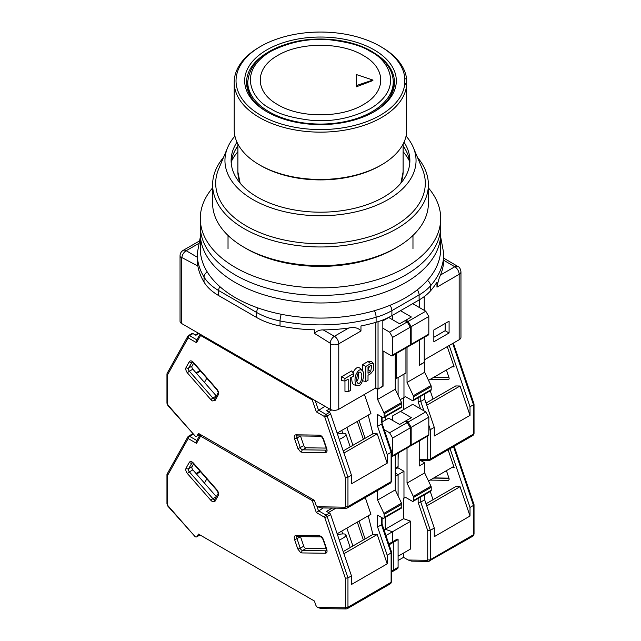 <?xml version="1.0" encoding="UTF-8"?>
<svg xmlns="http://www.w3.org/2000/svg" width="641" height="641" viewBox="0 0 641 641"><rect width="100%" height="100%" fill="white"/><g stroke="black" fill="none" stroke-linecap="round" stroke-linejoin="round"><path stroke-width="0.96" d="M338.769 409.254L338.769 343.824L360.963 331.012L360.963 325.981A123.288 71.183 0 0 0 376.099 322.271L376.099 317.239A123.288 71.183 180 0 1 280.037 320.949A61.648 35.592 180 0 1 256.68 312.496L256.68 317.527L218.677 295.589A61.648 35.592 0 0 1 204.038 282.096A123.288 71.183 0 0 1 197.348 262.129L197.348 265.759L181.844 257.554A0.809 0.465 60 0 0 181.307 257.906A6.162 3.558 180 0 1 180.041 255.743L180.041 321.173A6.162 3.558 0 0 0 181.307 323.336L330.66 409.567A6.162 3.558 0 0 0 338.769 409.254L375.858 387.845L378.038 389.103L378.038 321.678M459.156 339.754A6.162 3.558 0 0 0 460.959 337.238L460.959 271.8A6.162 3.558 180 0 1 459.156 274.324L459.156 339.754L424.246 359.905M424.246 337.382L424.246 362.429L419.23 365.066M395.257 377.902L396.346 378.535L405.937 372.998L405.937 347.951M382.837 319.987L382.837 386.331L378.038 389.103M256.68 317.527A61.648 35.592 0 0 0 280.037 325.981A123.288 71.183 0 0 0 314.627 329.843L314.627 333.472L330.131 343.159A0.809 0.465 60 0 1 330.66 344.129L330.66 409.567M181.307 257.906L181.307 323.336M449.093 321.181L433.837 329.987L433.837 341.789L449.093 332.983L449.093 321.181M376.099 322.271A61.648 35.592 0 0 0 391.891 315.668L419.11 299.956A61.648 35.592 0 0 0 430.544 290.838A123.288 71.183 0 0 0 436.962 282.096L436.962 287.136L459.156 274.324A6.162 3.558 -120 0 0 454.798 266.768A6.162 3.59 -59.6 0 1 457.914 266.488C459.445 266.976 460.454 268.747 460.959 271.8M419.446 299.756L419.446 307.56M419.446 340.147L419.446 365.194M396.346 353.487L396.346 378.535M362.269 370.538C360.386 369.016 358.519 369.913 356.676 373.246C353.96 377.413 354.826 386.05 357.414 385.674L359.297 385.329C361.444 385.866 365.875 373.799 362.269 370.538L360.138 368.335C357.766 366.404 355.402 367.878 353.039 372.75M351.869 377.036C351.556 381.804 352.414 384.44 354.449 384.937L357.414 385.674M344.914 378.535L353.632 373.495L351.621 370.947L341.693 376.676L341.693 380.586L344.914 381.05L344.914 378.535L341.693 376.676M344.962 381.018L344.962 391.282L348.183 391.747L348.183 379.16L344.914 381.05M375.858 322.343L375.858 387.845M362.614 380.754L365.835 381.555L368.014 380.297L368.014 375.257L370.626 373.751L373.799 369.849L373.703 363.816L371.572 361.612L368.014 361.476L362.614 364.593L362.614 370.971M330.131 343.159A6.162 3.526 -60.4 0 1 334.41 336.277L323.184 329.907C319.466 329.867 316.614 331.052 314.627 333.472M197.348 265.759L197.212 253.708A123.288 71.183 180 0 0 204.038 277.064A6.162 4.751 -31 0 1 207.243 271.928M197.212 257.169L186.202 250.711A6.162 3.59 120.4 0 0 181.844 257.554M443.652 258.98L443.764 260.286A123.288 71.183 180 0 1 440.527 275.005C439.109 277.922 437.915 281.96 436.962 287.136M449.093 332.983L445.166 330.716L445.166 323.449M433.837 337.262L445.166 330.716M424.246 310.332L424.246 296.591M353.632 373.495L353.632 376.019L350.363 377.902L350.363 390.489L348.183 391.747M360.963 331.012C358.407 327.863 354.313 326.87 348.68 328.04L334.41 336.277A6.162 3.558 60 0 1 338.769 343.824A6.162 3.558 180 0 1 330.66 344.129M365.835 381.555L365.835 366.452L362.614 364.593M365.835 366.452L370.626 363.687L368.014 361.476M373.703 363.816L370.626 363.687M323.184 329.907A123.288 71.183 0 0 0 348.68 328.04M359.297 372.237C357.87 371.58 355.274 381.05 357.71 383.094C358.76 384.047 359.817 383.446 360.867 381.299C362.333 376.467 362.125 373.391 360.25 372.068L359.297 372.237M370.626 365.699L368.014 367.205L368.014 373.246L370.626 371.74L371.748 365.482L370.626 365.699M358.455 373.022C358.648 377.533 358.103 380.193 356.821 381.01M369.593 366.299L368.014 369.528L370.626 371.74M231.417 161.372A92.472 53.387 180 0 1 237.891 151.701M403.109 151.701A92.472 53.387 180 0 1 409.583 161.372M212.62 187.853A120.212 69.404 0 0 0 200.288 218.469L200.288 248.676A120.212 69.404 0 0 0 320.5 318.072A120.212 69.404 0 0 0 440.712 248.676L440.712 233.572A120.212 69.404 0 0 1 320.5 302.977A120.212 69.404 0 0 1 200.288 233.572A120.212 69.404 0 0 0 320.5 302.977A120.212 69.404 0 0 0 440.712 233.572L440.712 226.025A120.212 69.404 0 0 1 320.5 295.421A120.212 69.404 0 0 1 200.288 226.025A120.212 69.404 0 0 0 320.5 295.421A120.212 69.404 0 0 0 440.712 226.025L440.712 218.469A120.212 69.404 0 0 0 428.38 187.853M403.109 145.908A89.387 51.609 180 0 1 409.783 163.102M231.217 163.102A89.387 51.609 180 0 1 237.891 145.908M404.014 142.198A89.387 51.609 180 0 1 409.887 160.587A89.387 51.609 180 0 1 320.5 212.195A89.387 51.609 180 0 1 231.113 160.587A89.387 51.609 180 0 1 236.986 142.198M234.918 136.06A95.549 55.166 0 0 0 227.643 147.582A95.549 55.166 0 0 0 320.5 215.753A95.549 55.166 0 0 0 413.357 147.582A95.549 55.166 0 0 0 406.082 136.06M244.213 247.41L246.392 248.668A104.795 60.502 0 0 0 394.608 248.668L396.787 247.41A107.88 62.281 180 0 1 244.221 247.41A107.88 62.281 180 0 1 244.213 247.41A107.88 62.281 180 0 1 212.62 203.373L212.62 184.688A107.88 62.281 0 0 0 244.221 228.733A107.88 62.281 0 0 0 361.78 242.234A107.88 62.281 0 0 0 428.38 184.688A107.88 62.281 0 0 0 417.491 157.422M227.643 147.582L218.653 168.976A104.795 60.502 0 0 0 246.4 226.025A104.795 60.502 0 0 0 371.812 235.992A104.795 60.502 0 0 0 422.347 168.976L413.357 147.582M428.38 184.688L428.38 203.373A107.88 62.281 180 0 1 396.787 247.41M223.509 157.422A107.88 62.281 0 0 0 212.62 184.688M200.288 218.469A120.212 69.404 0 0 0 320.5 287.873A120.212 69.404 0 0 0 440.712 218.469M453.355 343.103L474.028 403.974L474.044 433.332A1.851 1.066 180 0 1 473.499 434.085A3.085 1.779 -120 0 1 472.866 435.495L474.044 433.332M473.499 403.582L473.499 404.743L470.013 406.755L470.013 415.368L434.269 436L434.269 427.395L430.343 429.654L430.343 459.004L473.499 434.085L473.499 404.743L452.698 343.48M430.087 379.424L448.147 379.68A2.468 1.426 -120 0 0 448.62 379.568A2.468 1.426 -120 0 0 448.948 377.453L446.416 369.993M428.508 380.337L452.883 366.267L454.132 366.884L447.258 346.621M470.013 406.755L449.213 345.491M424.246 361.925L424.679 362.173L419.23 365.322L419.23 340.275M395.257 469.292L397.452 468.026A3.085 1.779 -120 0 0 398.093 466.616L398.093 453.147M385.233 420.184L385.233 416.778L385.233 420.184M398.093 395.225L398.093 377.525L398.093 395.225M426.025 403.101L455.735 385.946L460.046 386.01L470.013 415.368M451.857 366.852L454.132 366.884M428.821 430.095L430.343 429.654L428.821 425.159M426.746 405.232L460.046 386.01M424.679 362.173L424.679 372.245L430.96 385.529A1.851 1.066 -120 0 1 431.217 386.587L431.217 389.608L413.565 399.8A1.851 1.066 60 0 1 413.181 400.649A1.851 1.066 60 0 1 412.259 400.553L405.497 396.651L400.208 399.712L405.505 396.651M413.181 400.649L430.832 390.449A1.851 1.066 -120 0 0 431.217 389.608M424.679 394.007L424.679 399.151L434.269 427.395M407.027 347.318L407.027 382.437L413.301 395.721A1.851 1.066 60 0 1 413.565 396.779L413.565 399.8M407.243 321.91L389.592 332.102L392.645 337.382L392.645 355.002A1.851 1.066 60 0 1 392.26 355.851L409.911 345.659A1.851 1.066 -120 0 0 410.296 344.81L410.296 327.19L407.243 321.91L405.064 320.652L411.386 316.999L400.489 310.709L392.645 315.236L392.645 319.771M403.974 374.128L403.974 397.532M405.937 320.147L408.117 321.405L425.768 311.214L412.692 303.658L400.489 310.709M425.768 311.214L428.821 316.494L411.169 326.686L411.169 344.305A1.851 1.066 60 0 1 410.785 345.154A1.851 1.066 60 0 1 410.24 345.219M410.785 345.154L428.436 334.963A1.851 1.066 -120 0 0 428.821 334.113L428.821 316.494M403.542 409.615L403.542 397.789M407.027 382.437L424.679 372.245M423.957 410.833L420.76 401.418L424.679 399.151M420.76 396.274L420.76 401.418L418.14 401.763L420.552 408.87M411.169 326.686L408.117 321.405M199.832 434.197L197.132 435.752A3.085 1.779 60 0 1 196.715 436.192A3.085 1.779 60 0 1 195.176 436.032L167.902 405.537L166.956 403.133A1.851 1.066 180 0 0 167.501 403.886L167.99 405.072L195.096 435.992M197.132 435.752L198.446 433.396L314.394 500.341L315.717 504.219A3.085 1.779 60 0 0 317.672 506.759L344.858 507.191L345.347 506.566L345.347 477.569L347.959 477.216L351.452 475.205L330.636 413.926A1.851 1.066 -120 0 0 329.466 412.395L326.549 410.721L329.602 408.958M167.501 374.889L167.069 373.447L187.869 336.213A1.851 1.426 -150.8 0 1 188.31 335.78A1.851 1.066 -120 0 1 188.558 335.515L187.869 336.213A1.851 1.426 -150.8 0 0 188.174 337.871L167.501 374.889L167.501 403.886M313.593 399.712A1.851 0.489 161.2 0 1 312.271 399.952L200.569 335.467L196.531 342.695L197.027 339.962M200.761 334.57A1.851 1.066 120 0 0 200.569 335.467A1.851 1.426 -150.8 0 1 200.136 334.209M345.347 506.566A1.851 1.066 0 0 0 347.959 506.566L347.959 477.216L327.15 415.937A1.851 0.489 161.2 0 1 324.666 416.674L316.309 411.851L324.979 406.282M344.858 507.191A1.851 1.426 90.8 0 0 346.14 508.281L321.165 507.928L317.752 506.807M326.173 448.083L306.077 447.803A2.468 1.426 60 0 1 303.746 445.527L300.501 435.96A2.468 1.426 60 0 1 300.493 435.952L297.007 437.979A2.468 1.426 60 0 1 297.272 435.912M364.433 394.439L370.931 413.573L337.142 433.084M210.993 399.8L187.484 372.99C185.906 370.947 185.441 369.104 186.074 367.461L189.327 361.652C190.305 360.402 191.667 360.643 193.406 362.381L216.914 389.191C218.485 391.234 218.958 393.069 218.317 394.72L215.072 400.529L212.331 400.929L210.993 399.8A1.851 0.489 -41.2 0 1 212.868 398.013L216.362 396.002A2.468 1.426 -120 0 0 216.362 396.01L192.853 369.192A2.468 1.426 60 0 1 192.052 366.035L193.63 363.199M382.837 386.082L377.605 389.351L375.426 388.093M351.452 475.205L351.452 483.819L387.196 463.179L387.196 454.573L391.114 452.306L391.114 451.144M359.04 420.448L365.098 438.284M346.861 427.475L352.919 445.311M363.351 439.285L357.293 421.449M198.934 333.512L195.882 335.275L192.973 333.592A1.851 1.066 -120 0 0 192.044 333.504L188.558 335.515A1.851 1.066 -120 0 1 189.488 335.612A1.851 1.066 120 0 0 188.174 337.871L196.531 342.695M387.196 454.573L377.605 426.329L377.605 414.519L382.837 417.539A1.851 1.066 60 0 0 383.759 417.636L401.41 407.444A1.851 1.066 -120 0 0 401.795 406.594L401.795 403.574A1.851 1.066 -120 0 0 401.53 402.516L395.257 389.231L395.257 354.12M401.53 402.516L383.879 412.708A1.851 1.066 60 0 1 384.143 413.765L384.143 416.786A1.851 1.066 60 0 1 383.759 417.636M383.879 412.708L377.605 399.423L377.605 389.351M368.206 415.152L372.918 433.765L377.22 433.829L387.196 463.179M383.054 386.211L383.054 350.972L391.33 355.755A1.851 1.066 60 0 0 392.26 355.851M389.592 332.102L382.837 328.2M405.064 320.652L399.615 323.793L388.718 317.503L382.837 320.901M377.605 426.329L381.523 424.062L391.114 452.306L391.114 481.655A1.851 1.066 0 0 0 391.659 480.894L391.659 451.657L382.068 423.356M343.929 453.051L377.22 433.829M341.757 430.423L342.727 433.252M372.918 433.765L343.199 450.919M200.521 371.059L196.515 373.374M200.056 370.522L196.042 372.838M377.605 399.423L395.257 389.231M410.296 327.19L392.645 337.382M382.052 423.3L382.068 417.099M381.523 422.908L381.523 416.786M337.495 434.117A10.785 2.868 161.2 0 1 345.916 434.181A10.785 2.868 161.2 0 1 339.273 439.357M454.205 446.272L474.028 504.643L474.044 534.001A1.851 1.066 180 0 1 473.499 534.754A3.085 1.779 -120 0 1 472.866 536.164L474.044 534.001M473.499 504.251L473.499 505.404L470.013 507.424L470.013 516.037L434.269 536.669L434.269 528.056L430.343 530.323L430.343 559.665L473.499 534.754L473.499 505.404L453.548 446.649M398.093 560.49L403.542 557.341L408.181 560.018L411.65 561.147L428.525 561.388A1.851 1.426 -89.2 0 1 427.243 560.29L408.181 560.018M430.087 480.093L448.147 480.349A2.468 1.426 -120 0 0 448.62 480.237A2.468 1.426 -120 0 0 448.948 478.122L446.416 470.662M428.508 481.006L452.883 466.928L454.132 467.553L448.107 449.79M470.013 507.424L450.062 448.66M395.257 476.303L398.093 474.669L398.093 495.894L398.093 474.669L395.257 473.034L398.093 474.669L403.974 471.271L403.974 498.201L405.497 497.32L412.259 501.222A1.851 1.066 60 0 0 413.181 501.31A1.851 1.066 60 0 0 413.565 500.469L413.565 497.448L431.217 487.256A1.851 1.066 -120 0 0 430.96 486.198L424.679 472.906L424.679 462.842L419.23 465.991L419.23 440.944M397.797 467.706L403.974 471.271M420.817 460.607L424.679 462.842M403.542 553.063L403.542 557.341M391.659 570.995L393.294 570.049A3.085 1.779 60 0 1 392.661 571.46L397.452 568.695A3.085 1.779 -120 0 0 398.093 567.285L393.294 570.049L393.294 542.366L393.294 570.049A3.085 1.779 60 0 1 392.661 571.46A3.085 1.779 60 0 1 391.659 571.548M398.093 567.285L398.093 539.602L397.22 539.097L392.42 541.861L393.294 542.366L392.42 541.861L392.42 531.798L385.233 529.258L385.233 517.447L385.233 529.258L403.542 518.689L403.542 498.45L405.505 497.32M426.025 503.77L455.735 486.615L460.046 486.679L470.013 516.037M451.857 467.521L454.132 467.553M420.76 496.935L420.76 502.079L418.14 502.432L427.731 530.668L430.343 530.323L420.76 502.079L424.679 499.82L434.269 528.056M426.746 505.901L460.046 486.679M413.181 501.31L430.832 491.118A1.851 1.066 -120 0 0 431.217 490.277L431.217 487.256M424.679 494.676L424.679 499.82M407.027 447.987L407.027 483.098L413.301 496.39A1.851 1.066 60 0 1 413.565 497.448M407.243 422.571L389.592 432.763L392.645 438.051L392.645 455.671A1.851 1.066 60 0 1 392.26 456.512L409.911 446.32A1.851 1.066 -120 0 0 410.296 445.479L410.296 427.859L407.243 422.571L405.064 421.313L411.386 417.668L400.489 411.378L392.645 415.905L392.645 420.432M398.309 453.019L398.093 460.326M405.937 420.817L408.117 422.074L425.768 411.883L412.692 404.327L400.489 411.378M425.768 411.883L428.821 417.163L411.169 427.355L411.169 444.974A1.851 1.066 60 0 1 410.785 445.815A1.851 1.066 60 0 1 410.24 445.88M410.785 445.815L428.436 435.624A1.851 1.066 -120 0 0 428.821 434.782L428.821 417.163M403.542 518.689L410.729 521.229L410.729 548.912L398.093 556.212M384.071 529.931L385.233 529.258L392.42 531.798L410.729 521.229M389.119 544.778L398.093 539.602M403.974 498.201L403.542 498.45M407.027 483.098L424.679 472.906M411.169 427.355L408.117 422.074M199.832 534.866L197.132 536.421A3.085 1.779 60 0 1 196.715 536.854A3.085 1.779 60 0 1 195.176 536.701L167.902 506.206L166.956 503.802A1.851 1.066 180 0 0 167.501 504.555L167.99 505.741L195.096 536.661M197.132 536.421L198.446 534.065L314.394 601.01L315.717 604.88A3.085 1.779 60 0 0 317.672 607.428L344.858 607.852L345.347 607.235L345.347 578.238L347.959 577.886L351.452 575.874L330.636 514.595A1.851 1.066 -120 0 0 329.466 513.064L326.549 511.382L332.262 508.089M167.501 475.558L167.069 474.116L187.869 436.882A1.851 1.426 -150.8 0 1 188.31 436.441A1.851 1.066 -120 0 1 188.558 436.184L187.869 436.882A1.851 1.426 -150.8 0 0 188.174 438.54L167.501 475.558L167.501 504.555M314.13 500.188A1.851 0.489 161.2 0 1 312.271 500.621L200.569 436.136L196.531 443.364L197.027 440.631M200.954 434.846A1.851 1.066 120 0 0 200.569 436.136A1.851 1.426 -150.8 0 1 200.264 434.478A1.851 1.426 -150.8 0 1 200.28 434.454L196.555 441.128M345.347 607.235A1.851 1.066 0 0 0 347.959 607.235L347.959 577.886L327.15 516.606A1.851 0.489 161.2 0 1 324.666 517.343L316.309 512.52L323.232 507.96M344.858 607.852A1.851 1.426 90.8 0 0 346.14 608.95L321.165 608.597L317.752 607.476M326.173 548.752L306.077 548.472A2.468 1.426 60 0 1 303.746 546.196L300.501 536.629A2.468 1.426 60 0 1 300.493 536.621L297.007 538.64A2.468 1.426 60 0 1 297.272 536.573M365.282 497.608L370.931 514.242L337.142 533.753M210.993 500.469L187.484 473.651C185.906 471.616 185.441 469.773 186.074 468.13L189.327 462.313C190.305 461.063 191.667 461.312 193.406 463.05L216.914 489.86C218.485 491.903 218.958 493.738 218.317 495.381L215.072 501.198L212.331 501.591L210.993 500.469A1.851 0.489 -41.2 0 1 212.868 498.682L216.362 496.671L192.853 469.861A2.468 1.426 60 0 1 192.052 466.704L193.63 463.868M351.452 575.874L351.452 584.488L387.196 563.848L387.196 555.234L391.114 552.975L391.114 551.813M385.97 535.523L392.42 531.798L392.42 541.861L388.831 543.937M359.04 521.109L365.098 538.945M346.861 528.144L352.919 545.98M363.351 539.954L357.293 522.119M193.213 434.398L192.973 434.261A1.851 1.066 -120 0 0 192.044 434.173L188.558 436.184A1.851 1.066 -120 0 1 189.488 436.273A1.851 1.066 120 0 0 188.174 438.54L196.531 443.364M387.196 555.234L377.605 526.998L377.605 515.188L382.837 518.208A1.851 1.066 60 0 0 383.759 518.297L401.41 508.105A1.851 1.066 -120 0 0 401.795 507.263L401.795 504.243A1.851 1.066 -120 0 0 401.53 503.185L395.257 489.892L395.257 454.781M401.53 503.185L383.879 513.377A1.851 1.066 60 0 1 384.143 514.435L384.143 517.455A1.851 1.066 60 0 1 383.759 518.297M383.879 513.377L377.605 500.084L377.605 490.493M368.206 515.821L372.918 534.434L377.22 534.498L387.196 563.848M392.26 456.512A1.851 1.066 60 0 1 391.659 456.56M389.592 432.763L384.207 429.662M405.064 421.313L399.615 424.462L388.718 418.172L382.068 422.01M377.605 526.998L381.523 524.731L391.114 552.975L391.114 582.316A1.851 1.066 0 0 0 391.659 581.563L391.659 552.318L382.068 524.018M343.929 553.72L377.22 534.498M341.757 531.085L342.727 533.921M372.918 534.434L343.199 551.589M200.521 471.728L196.515 474.044M200.056 471.191L196.042 473.499M377.605 500.084L395.257 489.892M410.296 427.859L392.645 438.051M382.052 523.961L382.068 517.768M381.523 523.569L381.523 517.455M337.495 534.786A10.785 2.868 161.2 0 1 345.916 534.85A10.785 2.868 161.2 0 1 339.273 540.026M393.245 82.064A72.745 41.994 180 0 1 348.335 120.869A72.745 41.994 180 0 1 269.06 111.766A72.745 41.994 180 0 1 247.755 82.064C249.637 62.385 265.47 48.924 295.253 41.681C322.038 35.656 354.425 40.127 373.735 52.642C381.123 57.321 386.499 62.778 389.864 69.02C392.108 73.234 393.229 77.585 393.245 82.064L393.245 84.412A72.745 41.994 180 0 1 389.488 97.728M251.512 97.728A72.745 41.994 180 0 1 247.755 84.412L247.755 82.064M363.175 104.691C340.972 118.2 300.052 118.192 277.857 104.707C254.461 91.863 254.381 68.307 277.825 55.414C300.028 41.913 340.948 41.921 363.143 55.398C386.539 68.242 386.619 91.799 363.175 104.691M356.252 86.856L372.902 80.55L372.902 80.053L356.252 85.606L356.252 86.856M356.252 85.606L356.252 74.508L372.902 80.053M234.197 82.32L234.197 129.634A86.303 49.83 0 0 0 259.477 164.865A86.303 49.83 0 0 0 381.523 164.865A86.303 49.83 0 0 0 406.61 132.983L406.61 85.67A86.303 49.83 180 0 1 317.591 132.118A86.303 49.83 180 0 1 234.197 82.32A86.303 49.83 180 0 1 259.477 47.089L260.783 46.328A84.452 48.756 180 0 1 380.217 46.328A84.452 48.756 180 0 1 404.872 78.667L406.458 79.059L406.458 85.293L404.872 82.945A84.452 48.756 180 0 1 286.479 125.436A84.452 48.756 180 0 1 260.783 46.328M380.217 46.328L381.523 47.089A86.303 49.83 180 0 1 406.61 78.955L406.61 78.995M406.61 132.983L406.61 85.67M259.477 164.865L260.783 165.618A84.452 48.756 0 0 0 380.217 165.618L381.523 164.865M404.872 82.945L404.311 82.481M404.872 78.667L404.311 79.155A83.859 48.42 180 0 1 404.359 80.806A83.859 48.42 180 0 1 404.311 82.457M266.88 111.766A75.822 43.78 0 0 0 374.12 111.766A75.822 43.78 0 0 0 374.112 49.854A75.822 43.78 0 0 0 266.888 49.854A75.822 43.78 0 0 0 266.88 111.766L266.88 111.766M373.447 112.143A73.963 42.699 0 0 0 394.463 82.521A73.963 42.699 0 0 0 394.463 82.328A73.963 42.699 0 0 0 374.993 53.451M266.007 53.459A73.963 42.699 0 0 0 246.537 82.521A73.963 42.699 0 0 0 267.553 112.143M394.239 85.662A73.915 42.675 0 0 0 393.221 80.966M247.779 80.966A73.915 42.675 0 0 0 246.761 85.662M198.934 241.272L183.126 250.399A6.162 3.558 60 0 1 186.202 250.711L198.317 243.716M443.764 260.286L454.798 266.768L440.527 275.005M204.038 282.096L204.038 277.064A61.648 35.592 180 0 0 218.677 290.549L256.68 312.496A6.162 3.558 120 0 1 258.083 307.984M281.271 314.274A6.162 1.651 101.3 0 0 280.037 320.949L280.037 325.981M218.677 295.589L218.677 290.549A6.162 3.558 120 0 1 219.783 286.559M440.712 237.13L443.788 253.708A123.288 71.183 180 0 1 430.544 285.806L430.544 290.838M427.443 280.373A6.162 4.495 41.2 0 1 430.544 285.806A61.648 35.592 180 0 1 419.11 294.924L419.11 299.956M391.891 315.668L391.891 310.637L419.11 294.924A6.162 3.558 60 0 0 417.315 289.812M389.944 305.324A6.162 3.558 60 0 1 391.891 310.637A61.648 35.592 180 0 1 376.099 317.239A6.162 2.268 -106.3 0 0 374.424 310.701M433.572 377.413L449.004 377.629M448.147 379.68L448.948 379.216M398.093 466.616L395.257 468.25M429.125 460.558A1.851 1.426 -89.2 0 1 428.525 460.719A1.851 1.426 -89.2 0 1 427.243 459.621L419.23 459.509M427.731 436.032L427.731 459.004A1.851 1.066 0 0 0 430.343 459.004A3.085 1.779 60 0 1 429.71 460.414L472.866 435.495M418.14 397.781L418.14 401.763M427.731 459.004L427.243 459.621M413.301 395.721L430.96 385.529M411.169 344.305L428.821 334.113M413.565 396.779L431.217 386.587M297.777 448.283L294.523 438.716C293.89 436.337 294.355 435.039 295.934 434.814L319.442 435.151C321.181 435.415 322.535 436.745 323.521 439.125L326.766 448.692C327.407 451.072 326.934 452.37 325.364 452.594L301.855 452.258L300.517 451.841L297.777 448.283A1.851 0.489 -18.8 0 0 300.26 447.538L297.007 437.979A1.851 0.489 -18.8 0 1 294.523 438.716M345.347 477.569L324.666 416.674A1.851 1.066 -60 0 1 325.973 414.407L318.441 410.056L315.244 400.665M316.309 411.851L312.271 399.952A1.851 1.066 -60 0 1 312.463 399.063M297.344 435.864L297.216 435.912A1.851 1.426 -89.2 0 1 295.934 434.814M301.855 452.258A1.851 1.426 -89.2 0 1 302.592 449.814A2.468 1.426 60 0 1 300.26 447.538L303.746 445.527M325.364 452.594A1.851 1.426 -89.2 0 1 326.101 450.15L302.592 449.814L306.077 447.803M326.766 448.692A1.851 0.489 161.2 0 1 326.325 448.532L326.565 450.03M326.477 450.078A2.468 1.426 60 0 1 326.101 450.15L326.517 449.902M323.521 439.125A1.851 0.489 161.2 0 1 323.072 438.965L326.325 448.532M319.442 435.151A1.851 1.426 90.8 0 0 320.716 436.241C320.853 435.768 321.638 436.673 323.072 438.965M192.148 361.885L193.326 362.846A1.851 0.489 -41.2 0 1 193.406 362.381M189.327 361.652A1.851 1.426 29.2 0 0 191.811 362.237A2.468 1.426 60 0 1 192.068 361.941M186.074 367.461A1.851 1.426 29.2 0 0 188.558 368.054L192.228 361.989M187.484 372.99A1.851 0.489 -41.2 0 1 189.367 371.203A2.468 1.426 60 0 1 188.558 368.054L192.052 366.035M214.791 398.822A2.468 1.426 60 0 1 212.868 398.013L189.367 371.203L192.853 369.192M215.072 400.529A1.851 1.426 -150.8 0 1 214.767 398.878L214.871 398.782M218.317 394.72A1.851 1.426 -150.8 0 1 218.012 393.061L214.767 398.878M216.914 389.191A1.851 0.489 138.8 0 0 216.834 389.656C218.116 391.947 218.509 393.077 218.012 393.061M167.99 405.072A1.851 0.489 138.8 0 0 167.902 405.537M196.875 339.874L189.488 335.612L192.973 333.592M391.659 480.894L390.481 483.066A3.085 1.779 -120 0 0 391.114 481.655L347.959 506.566A3.085 1.779 60 0 1 347.326 507.976L346.14 508.281M330.636 413.926L327.15 415.937A1.851 1.066 -120 0 0 325.973 414.407L329.466 412.395M328.464 411.818L331.718 409.944M392.645 355.002L410.296 344.81M384.143 413.765L401.795 403.574M401.795 406.594L384.143 416.786M433.572 478.082L449.004 478.298M448.147 480.349L448.948 479.885M429.125 561.228A1.851 1.426 -89.2 0 1 428.525 561.388L472.866 536.164M427.731 530.668L427.731 559.665A1.851 1.066 0 0 0 430.343 559.665A3.085 1.779 60 0 1 429.71 561.083M418.14 498.45L418.14 502.432M427.731 559.665L427.243 560.29M413.301 496.39L430.96 486.198M411.169 444.974L428.821 434.782M431.217 490.277L413.565 500.469M297.777 548.944L294.523 539.385C293.89 537.006 294.355 535.708 295.934 535.483L319.442 535.812C321.181 536.084 322.535 537.406 323.521 539.794L326.766 549.361C327.407 551.733 326.934 553.039 325.364 553.255L301.855 552.927L300.517 552.51L297.777 548.944A1.851 0.489 -18.8 0 0 300.26 548.207L297.007 538.64A1.851 0.489 -18.8 0 1 294.523 539.385M345.347 578.238L324.666 517.343A1.851 1.066 -60 0 1 325.973 515.076L318.441 510.725L316.878 506.126M316.309 512.52L312.271 500.621A1.851 1.066 -60 0 1 312.656 499.331M297.344 536.533L297.216 536.573A1.851 1.426 -89.2 0 1 295.934 535.483M301.855 552.927A1.851 1.426 -89.2 0 1 302.592 550.483A2.468 1.426 60 0 1 300.26 548.207L303.746 546.196M325.364 553.255A1.851 1.426 -89.2 0 1 326.101 550.819L302.592 550.483L306.077 548.472M326.766 549.361A1.851 0.489 161.2 0 1 326.325 549.201L326.565 550.699M326.477 550.739A2.468 1.426 60 0 1 326.101 550.819L326.517 550.571M323.521 539.794A1.851 0.489 161.2 0 1 323.072 539.634L326.325 549.201M319.442 535.812A1.851 1.426 90.8 0 0 320.716 536.91C320.853 536.437 321.638 537.342 323.072 539.634M192.148 462.554L193.326 463.515A1.851 0.489 -41.2 0 1 193.406 463.05M189.327 462.313A1.851 1.426 29.2 0 0 191.811 462.906A2.468 1.426 60 0 1 192.068 462.61M186.074 468.13A1.851 1.426 29.2 0 0 188.558 468.715L192.228 462.658M187.484 473.651A1.851 0.489 -41.2 0 1 189.367 471.872A2.468 1.426 60 0 1 188.558 468.715L192.052 466.704M214.791 499.491A2.468 1.426 60 0 1 212.868 498.682L189.367 471.872L192.853 469.861M215.072 501.198A1.851 1.426 -150.8 0 1 214.767 499.539L214.871 499.451M218.317 495.381A1.851 1.426 -150.8 0 1 218.012 493.73L214.767 499.539M216.914 489.86A1.851 0.489 138.8 0 0 216.834 490.325C218.116 492.617 218.509 493.746 218.012 493.73M167.99 505.741A1.851 0.489 138.8 0 0 167.902 506.206M196.875 440.543L189.488 436.273L192.973 434.261M391.659 581.563L390.481 583.727A3.085 1.779 -120 0 0 391.114 582.316L347.959 607.235A3.085 1.779 60 0 1 347.326 608.646L346.14 608.95M330.636 514.595L327.15 516.606A1.851 1.066 -120 0 0 325.973 515.076L329.466 513.064M328.464 512.488L335.996 508.137M392.645 455.671L410.296 445.479M384.143 514.435L401.795 504.243M401.795 507.263L384.143 517.455M370.194 51.368C386.723 58.603 406.298 87.12 370.194 108.746C351.132 118.377 331.253 122.199 310.565 120.22C292.032 117.936 278.779 114.114 270.806 108.746C254.277 101.502 234.702 72.994 270.806 51.368C289.868 41.737 309.747 37.907 330.435 39.886C348.968 42.17 362.221 45.992 370.194 51.368M400.665 183.414A82.609 47.69 0 0 0 403.109 171.916L403.109 144.065M237.891 144.065L237.891 171.916A82.609 47.69 0 0 0 240.335 183.414M404.463 82.689L404.463 78.923M443.788 258.187L457.914 266.488M183.126 250.399C181.115 251.697 180.089 253.475 180.041 255.743M443.788 253.708L443.788 258.988M200.288 237.13L197.212 253.708M412.972 248.676L412.972 235.455M228.028 248.676L228.028 235.455M433.861 377.245L448.956 377.461M419.23 460.583L429.71 460.414M433.044 399.047L430.239 390.794M297.216 435.912L320.716 436.241M193.326 362.846L216.834 389.656M166.956 373.887L166.956 403.133M196.555 340.459L200.064 334.169M390.481 483.066L347.326 507.976M196.715 436.192L200 434.294M198.389 333.2L195.337 334.963M350.226 446.865L345.916 434.181M204.455 382.421L206.803 378.222M433.861 477.914L448.956 478.13M433.044 499.716L430.239 491.463M297.216 536.573L320.716 536.91M193.326 463.515L216.834 490.325M166.956 474.556L166.956 503.802M391.659 572.036L392.661 571.46M390.481 583.727L347.326 608.646M196.715 536.854L200 534.963M350.226 547.534L345.916 534.85M204.455 483.09L206.803 478.883M403.109 171.916L400.865 183.182M237.891 171.916L240.135 183.182M404.359 80.806L404.359 82.601"/></g></svg>
